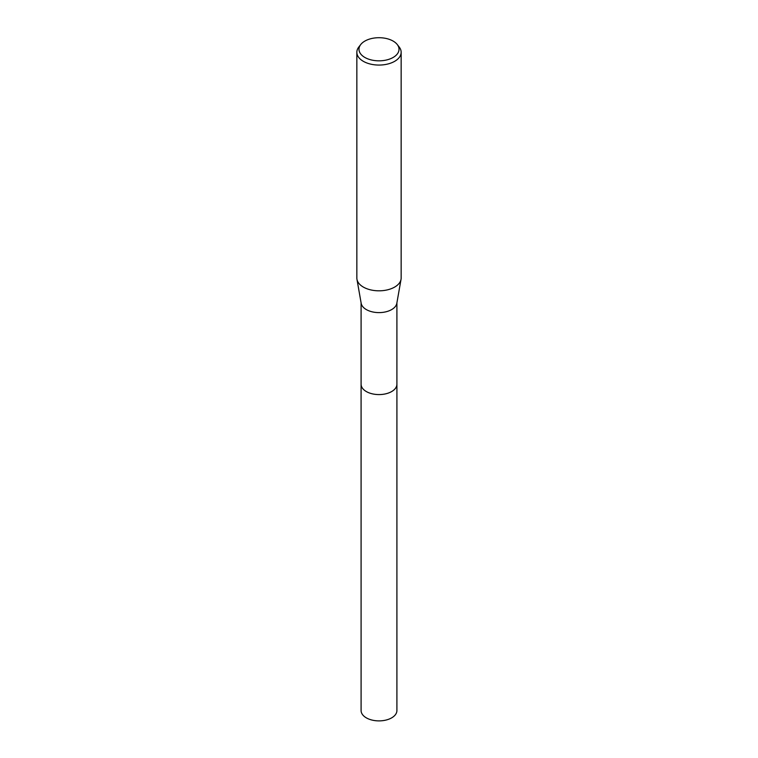 <?xml version="1.0" encoding="UTF-8"?>
<svg xmlns="http://www.w3.org/2000/svg" width="758" height="758" viewBox="0 0 758 758"><rect width="100%" height="100%" fill="white"/><g stroke="black" fill="none" stroke-linecap="round" stroke-linejoin="round"><path stroke-width="1.14" d="M396.908 302.793L396.908 384.23A17.908 10.337 180 0 1 391.668 391.545A17.908 10.337 180 0 1 372.15 393.79A17.908 10.337 180 0 1 361.092 384.23L361.092 302.793M396.908 384.003A17.917 10.347 180 0 1 391.668 391.554A17.917 10.347 180 0 1 371.96 393.753A17.917 10.347 180 0 1 361.092 384.003M397.277 44.551L399.22 47.053A22.153 12.791 180 0 1 401.153 52.274L401.153 278.025A22.153 12.791 180 0 1 401.039 279.323L396.822 303.314A17.908 10.337 180 0 1 391.668 309.577A17.908 10.337 180 0 1 372.993 312.012A17.908 10.337 180 0 1 361.178 303.314L356.961 279.323A22.153 12.791 180 0 1 356.847 278.025L356.847 52.274A22.153 12.791 180 0 1 358.78 47.053L360.723 44.551A20.021 11.559 180 0 1 364.844 41.093A20.021 11.559 180 0 1 397.277 44.551A20.021 11.559 180 0 1 393.156 57.447A20.021 11.559 180 0 1 367.649 58.792A20.021 11.559 180 0 1 360.723 44.551M401.039 279.323A22.153 12.791 180 0 1 394.662 287.074A22.153 12.791 180 0 1 371.572 290.077A22.153 12.791 180 0 1 356.961 279.323M401.153 52.274A22.153 12.791 180 0 1 394.662 61.322A22.153 12.791 180 0 1 370.52 64.089A22.153 12.791 180 0 1 356.847 52.274M396.908 383.908A17.917 10.347 180 0 1 396.917 384.24L396.908 710.549A17.908 10.337 180 0 1 385.85 720.1A17.908 10.337 180 0 1 366.332 717.854A17.908 10.337 180 0 1 361.092 710.549L361.083 384.24A17.917 10.347 180 0 1 361.092 383.908M396.917 384.24A17.917 10.347 180 0 1 385.86 393.8A17.917 10.347 180 0 1 366.332 391.554A17.917 10.347 180 0 1 361.083 384.24"/></g></svg>
